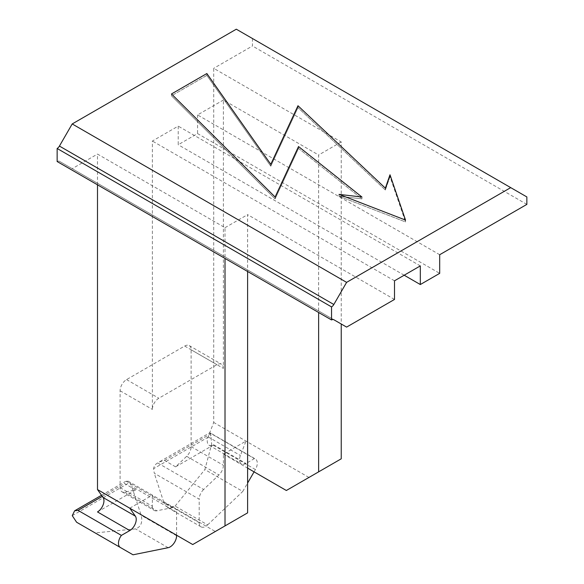 <?xml version="1.0" encoding="UTF-8"?>
<svg xmlns="http://www.w3.org/2000/svg" width="584" height="584" viewBox="0 0 584 584"><rect width="100%" height="100%" fill="white"/><g stroke="black" fill="none" stroke-linecap="round" stroke-linejoin="round"><path stroke-width="0.44" stroke-dasharray="2.92 2.19" d="M97.499 511.927L135.627 489.91L124.56 492.151A9.132 5.271 120 0 1 121.99 491.816A9.132 5.271 120 0 1 120.1 487.64L120.1 390.776A9.132 5.271 120 0 1 126.553 379.593L184.661 346.049A9.132 5.271 120 0 1 189.231 345.597A9.132 5.271 120 0 1 191.121 349.772L191.121 446.636A9.132 5.271 120 0 1 186.654 456.301L175.587 466.842L213.715 444.833A9.132 5.271 120 0 1 209.152 445.285A9.132 5.271 120 0 1 208.123 436.876L213.715 422.466L213.715 68.335L341.231 141.956L341.231 323.996M286.35 490.494L341.231 458.805M308.951 477.449L213.715 422.466M341.231 141.956L318.63 155.008L318.63 312.491M175.587 466.842L164.513 460.447L159.322 461.907L157.651 462.944L203.648 489.501L218.942 474.938A9.132 5.271 120 0 0 223.402 465.273L223.402 454.148L245.995 441.102L240.404 455.513A9.132 5.271 120 0 0 241.433 463.922A9.132 5.271 120 0 0 245.995 463.47L254.383 458.63A9.132 5.271 120 0 1 255.405 458.995L209.882 432.715L210.963 435.554L211.627 444.263L204.882 469.572L242.762 491.443L247.609 483.041M223.402 454.148L247.609 468.127M526.848 196.939L236.308 29.2M252.456 38.515L252.456 45.975L213.715 68.335M97.499 184.821L97.499 154.074L129.779 172.711L225.015 227.694L225.015 258.442M57.144 161.527A4.562 2.635 120 0 1 59.429 161.301L72.204 168.674L97.499 154.074M526.856 204.393L252.456 45.975M439.694 254.719L197.574 114.931L223.402 100.025L318.63 155.008M191.121 349.772L223.402 368.416L223.402 100.025M203.648 489.501A9.132 5.271 120 0 0 199.188 499.167L154.271 473.23L153.607 468.675L210.963 435.554M199.188 522.687A9.132 5.271 120 0 0 201.078 526.863A9.132 5.271 120 0 0 207.641 524.892L175.083 506.094L167.783 507.649L163.768 502.233L199.188 522.687L199.188 499.167M207.641 524.892L242.762 491.443M254.069 471.857L255.405 469.543A9.132 5.271 120 0 0 255.405 458.995M164.513 460.447L211.028 433.598L254.383 458.63M223.402 368.416A9.132 5.271 120 0 0 221.511 364.233A9.132 5.271 120 0 0 216.941 364.686L158.833 398.237A9.132 5.271 120 0 0 152.38 409.421L152.38 141.029L178.208 126.115L178.208 144.752L197.574 133.575L439.694 273.356M394.499 280.809L152.38 141.029M394.499 299.446L247.609 214.649L247.609 271.487M120.1 487.64L152.38 506.277L152.38 495.152L215.328 531.498L247.609 512.861M152.38 506.277A9.132 5.271 120 0 0 154.271 510.452A9.132 5.271 120 0 0 156.84 510.788L172.127 507.7A9.132 5.271 120 0 1 174.704 508.036L128.13 481.143L129.612 482.523L131.67 486.282L141.167 515.278C142.81 522.366 140.948 526.907 135.576 528.9L95.141 532.929L133.021 554.8M135.627 489.91L124.553 483.523L125.18 481.618L128.13 481.15M72.204 168.674L346.604 327.098M225.015 227.694L247.609 214.649M59.429 161.301L333.829 319.725L59.429 161.301M197.574 114.931L197.574 133.575M157.651 462.944C155.366 464.229 154.015 466.141 153.607 468.675M163.768 502.233L154.271 473.23M175.083 506.094L204.882 469.572M211.028 433.598L209.882 432.715L159.322 461.907M339.056 196.246L361.927 198.888L298.526 148.402L298.526 146.54L298.526 148.402L275.101 198.888L171.499 95.812L206.853 75.402L206.853 73.54L206.853 75.402L270.786 166.192L297.979 107.609L297.979 105.74L297.979 107.609L385.36 190.026L389.995 176.638L389.995 174.777L389.995 176.638L405.515 221.942L389.995 176.638L385.36 190.026L297.979 107.609L270.786 166.192L206.853 75.402L171.499 95.812L171.499 93.951L171.499 95.812L275.101 198.888L298.526 148.402L361.927 198.888L361.927 197.02L361.927 198.888L339.056 196.246L405.515 221.942L405.515 220.08L405.515 221.942L339.056 196.246L339.056 194.384L339.056 196.246M275.101 197.027L275.101 198.888L275.101 197.027M270.786 164.33L270.786 166.192L270.786 164.33M385.36 188.165L385.36 190.026L385.36 188.165M420.319 265.902L178.208 126.115M192.735 544.543L215.328 531.498M129.779 508.197L152.38 495.152M176.594 535.221L176.594 512.212A9.132 5.271 120 0 0 174.704 508.036M404.179 275.217L178.208 144.752M76.599 522.227L95.141 532.929M208.123 436.876L240.404 455.513M191.121 446.636L223.402 465.273M213.715 444.833L245.995 463.47M186.654 456.301L218.942 474.938M184.661 346.049L216.941 364.686M126.553 379.593L158.833 398.237M120.1 390.776L152.38 409.421M124.56 492.151L156.84 510.788M126.137 481.143L172.127 507.7M102.288 496.378L124.553 483.523M255.405 469.543L211.627 444.263M72.255 515.643L129.612 482.523M176.594 512.212L131.67 486.282M168.141 547.697L135.576 528.9M176.594 535.732L141.167 515.278M209.152 445.285L241.433 463.922M189.231 345.597L221.511 364.233M121.99 491.816L154.271 510.452M201.078 526.863L167.79 507.642M101.514 495.276L125.18 481.61"/><path stroke-width="0.88" d="M341.231 323.996L341.231 458.805L318.63 471.857L318.63 312.491M247.609 468.127L286.35 490.494L318.63 471.857M72.204 123.947L59.429 146.073A4.562 2.635 120 0 1 57.144 148.482L57.144 161.527L331.544 319.952L331.544 306.907A4.562 2.635 120 0 0 333.829 304.498L346.604 282.364L510.708 187.625L236.308 29.2L72.204 123.947L346.604 282.364M129.779 530.564L97.499 511.927A9.132 5.271 120 0 0 103.091 497.517L135.371 516.154A9.132 5.271 120 0 1 129.779 530.564L121.392 535.404A9.132 5.271 120 0 0 120.377 547.5L133.021 554.8L168.141 547.697A9.132 5.271 120 0 0 176.594 535.732L176.594 535.221M97.499 184.821L97.499 489.56L103.091 497.517M331.544 319.952A4.562 2.635 120 0 1 333.829 319.725L346.604 327.098L394.499 299.446L394.499 280.809L420.319 265.902L420.319 284.539L439.694 273.356L439.694 254.719L526.856 204.393L526.856 196.939L510.708 187.625M247.609 483.041L254.069 471.857M57.144 148.482L331.544 306.907M339.056 194.384L361.927 197.02L298.526 146.54L275.101 197.027L171.499 93.951L206.853 73.54L270.786 164.33L297.979 105.74L385.36 188.165L389.995 174.777L405.515 220.08L389.995 174.777L385.36 188.165L297.979 105.74L270.786 164.33L206.853 73.54L171.499 93.951L275.101 197.027L298.526 146.54L361.927 197.02L339.056 194.384L405.515 220.08L339.056 194.384M247.609 271.487L247.609 512.861L192.735 544.543L129.779 508.197L135.371 516.154M121.392 535.404L78.037 510.379L74.621 510.796L72.255 515.643L76.599 522.227L120.377 547.5M97.499 489.56L129.779 508.197M225.015 258.442L225.015 525.907M420.319 284.539L404.179 275.217M59.429 146.073L333.829 304.498M78.037 510.379L102.288 496.378M74.818 510.693L101.514 495.276"/></g></svg>
